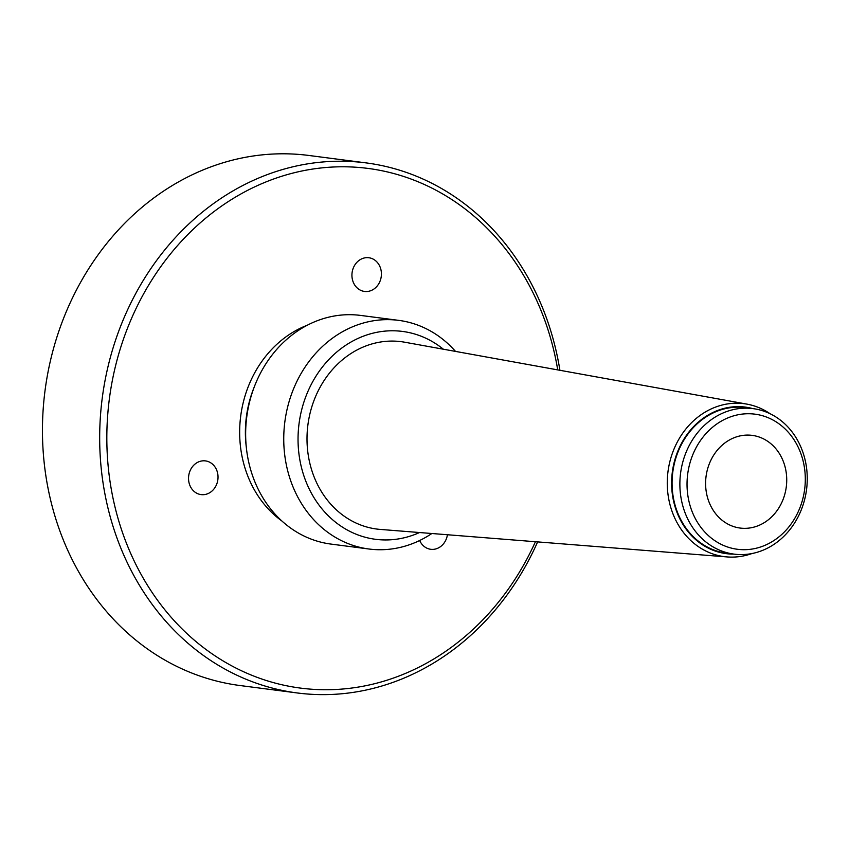 <?xml version="1.0" encoding="UTF-8"?>
<svg xmlns="http://www.w3.org/2000/svg" width="849" height="849" viewBox="0 0 849 849"><rect width="100%" height="100%" fill="white"/><g stroke="black" fill="none" stroke-linecap="round" stroke-linejoin="round"><path stroke-width="1.27" d="M706.761 472.331A46.727 40.455 -82.6 0 1 752.182 435.378A46.727 40.455 -82.6 0 1 786.28 486.923A46.727 40.455 -82.6 0 1 740.148 528.057A46.727 40.455 -82.6 0 1 706.761 472.331M535.422 541.726A262.012 226.832 -82.6 0 1 280.308 684.39A262.012 226.832 -82.6 0 1 107.897 412.561A262.012 226.832 -82.6 0 1 323.915 167.678A262.012 226.832 -82.6 0 1 557.729 369.899M207.411 493.842A16.991 14.709 -82.6 0 1 201.086 494.606A16.991 14.709 -82.6 0 1 188.563 479.526A16.991 14.709 -82.6 0 1 199.144 461.665A16.991 14.709 -82.6 0 1 205.469 460.901A16.991 14.709 -82.6 0 1 217.991 475.981A16.991 14.709 -82.6 0 1 207.411 493.842M447.434 534.753A16.991 14.709 -82.6 0 1 430.719 549.292A16.991 14.709 -82.6 0 1 422.717 545.122A16.991 14.709 -82.6 0 1 419.682 540.505M352.346 271.181A16.991 14.709 -82.6 0 1 368.859 257.746A16.991 14.709 -82.6 0 1 380.999 278.005A16.991 14.709 -82.6 0 1 364.476 291.44A16.991 14.709 -82.6 0 1 352.346 271.181M297.288 692.964L240.055 685.536A267.255 231.363 -82.6 0 1 219.403 681.747A267.255 231.363 -82.6 0 1 46.812 378.728A267.255 231.363 -82.6 0 1 308.856 155.463L366.078 162.891A267.255 231.363 97.4 0 0 104.034 386.157A267.255 231.363 97.4 0 0 276.625 689.165A267.255 231.363 97.4 0 0 297.288 692.964A267.255 231.363 97.4 0 0 537.629 541.906M559.905 370.291A267.255 231.363 97.4 0 0 366.078 162.891M681.694 466.642A73.364 63.516 97.4 0 0 734.12 554.132A73.364 63.516 97.4 0 0 806.55 489.555A73.364 63.516 97.4 0 0 753.01 408.624A73.364 63.516 97.4 0 0 681.694 466.642M688.719 468.032A68.122 58.974 -82.6 0 1 787.044 430.889A68.122 58.974 -82.6 0 1 762.742 546.225A68.122 58.974 -82.6 0 1 688.719 468.032M753.01 408.624L745.21 407.616A73.364 63.516 97.4 0 0 673.894 465.634A73.364 63.516 97.4 0 0 726.319 553.124L734.12 554.132M733.854 554.1A73.884 63.962 -82.6 0 1 672.196 473.18A73.884 63.962 -82.6 0 1 750.983 408.146A73.884 63.962 -82.6 0 1 752.745 408.592M770.139 413.76A77.11 66.753 97.4 0 0 750.081 404.793A77.11 66.753 97.4 0 0 746.982 404.135A77.11 66.753 97.4 0 0 668.81 466.472A77.11 66.753 97.4 0 0 718.318 555.543A77.11 66.753 97.4 0 0 727.147 556.933A77.11 66.753 97.4 0 0 752.002 553.537M727.147 556.933L380.384 529.426A94.483 81.791 -82.6 0 1 369.559 527.728A94.483 81.791 -82.6 0 1 308.909 418.589A94.483 81.791 -82.6 0 1 404.676 342.211L746.982 404.135M419.533 532.535A104.809 90.737 -82.6 0 1 367.437 537.82A104.809 90.737 -82.6 0 1 306.691 394.382A104.809 90.737 -82.6 0 1 443.337 349.204M455.499 351.401A115.284 99.811 97.4 0 0 398.659 320.36A115.284 99.811 97.4 0 0 285.625 416.668A115.284 99.811 97.4 0 0 360.072 547.382A115.284 99.811 97.4 0 0 368.986 549.016A115.284 99.811 97.4 0 0 431.854 533.512M368.986 549.016L330.887 544.071A115.284 99.811 -82.6 0 1 321.983 542.437A115.284 99.811 -82.6 0 1 247.526 411.733A115.284 99.811 -82.6 0 1 360.57 315.414L398.659 320.36M246.348 447.561A104.809 90.737 -82.6 0 1 254.191 387.155M307.296 325.22A109.001 94.366 97.4 0 0 240.702 416.116A109.001 94.366 97.4 0 0 281.889 520.999"/></g></svg>
